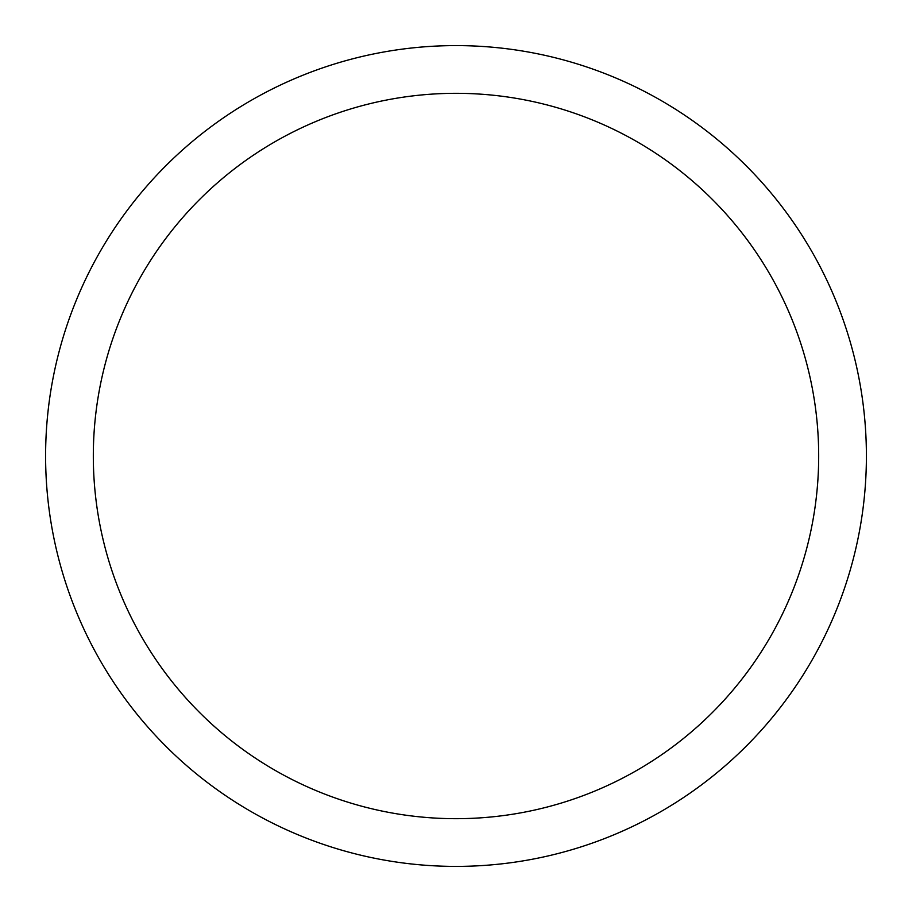 <?xml version="1.0" encoding="UTF-8"?>
<svg xmlns="http://www.w3.org/2000/svg" width="912" height="912" viewBox="0 0 912 912"><rect width="100%" height="100%" fill="white"/><g stroke="black" fill="none" stroke-linecap="round" stroke-linejoin="round"><path stroke-width="1.37" d="M456 866.4A410.4 410.4 0 0 0 866.4 456A410.4 410.4 0 0 0 456 45.6A410.4 410.4 0 0 0 45.6 456A410.4 410.4 0 0 0 456 866.4M456 818.68A362.68 362.68 0 0 1 93.32 456A362.68 362.68 0 0 1 456 93.32A362.68 362.68 0 0 1 818.68 456A362.68 362.68 0 0 1 456 818.68"/></g></svg>
